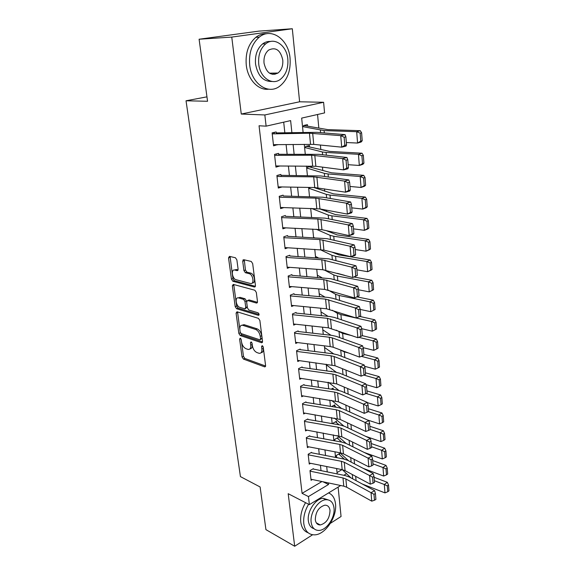 <?xml version="1.0" encoding="UTF-8"?>
<svg xmlns="http://www.w3.org/2000/svg" width="575" height="575" viewBox="0 0 575 575"><rect width="100%" height="100%" fill="white"/><g stroke="black" fill="none" stroke-linecap="round" stroke-linejoin="round"><path stroke-width="0.86" d="M240.257 338.193L239.617 339.106L242.053 356.996L243.426 359.08L264.737 366.893L265.585 365.578L263.257 347.192L262.178 345.661L261.553 346.61L261.855 349.003C262.063 352.044 261.143 353.481 259.088 353.294L256.91 352.561C254.56 351.418 253.05 349.14 252.389 345.733L252.08 343.368L251.095 341.881L250.427 342.808L250.736 345.165C250.959 348.177 250.075 349.6 248.077 349.428L245.971 348.709C243.678 347.595 242.204 345.352 241.543 341.996L241.227 339.66L240.257 338.193M274.893 74.376L275.792 73.075M316.976 523.688L317.4 523.437M236.871 259.878L235.434 257.758L229.461 256.364L228.541 257.909L231.438 279.177L232.839 281.268L254.445 287.026L255.451 285.516L252.677 263.609L251.253 261.46L243.685 259.684L242.715 261.251L243.929 270.566L245.345 272.701L249.162 273.657C253.338 274.642 254.531 284.819 250.341 283.461L236.073 279.709C232.092 278.817 230.762 268.834 234.816 270.056L237.152 270.645L238.1 269.122L236.871 259.878M232.336 274.196L232.94 278.638L234.341 280.729L232.846 281.276L234.348 280.729L255.422 286.321M199.101 39.229L258.843 31.129L292.308 28.75L231.761 37.087L199.101 39.229L207.561 101.272L186.034 100.783L240.429 476.61L260.116 486.975L265.93 529.633L294.688 546.25L288.19 493.695L309.372 504.634L308.444 496.57L302.083 493.343L259.052 125.774L266.117 126.155L264.838 114.957L323.61 102.285L324.573 112.908L301.674 118.098L303.097 132.394M231.761 37.087L241.27 114.044L264.838 114.957M236.993 311.772L236.073 313.159L238.848 333.457L240.228 335.541L261.625 342.743L262.523 341.377L259.878 320.498L258.427 318.334L236.993 311.772M235.189 306.633L232.35 285.861L233.27 284.395L254.854 290.231L256.321 292.402L257.485 301.602L256.507 303.068L247.588 300.509L246.646 301.954L247.43 307.92L248.86 310.047L258.074 312.807C259.275 313.943 259.39 314.784 258.427 315.33L236.577 308.725L235.189 306.633L236.663 306.058L233.845 285.308L232.35 285.861M294.688 546.25L312.599 534.757M330.409 523.329L341.061 516.494L338.122 487.097M307.517 125.839L307.395 124.624L303.593 125.515L303.722 126.823M309.558 146.704L309.436 145.482L305.67 146.438L305.807 147.768M311.564 167.217L311.449 166.089M331.538 371.579L331.495 371.162L330.848 371.486M333.284 389.426L333.155 388.139L331.157 389.153M334.916 406.151L334.794 404.857L331.603 406.532M336.526 422.632L336.404 421.331L333.148 423.099L333.22 423.818M338.114 438.862L337.985 437.568L334.758 439.372L334.909 440.853M313.368 468.661L309.997 470.602L311.082 480.298L312.39 479.528M311.564 452.345L308.164 454.25L309.264 464.09L310.629 463.313M309.738 435.793L306.303 437.654L307.424 447.645L308.847 446.854M307.877 418.974L304.412 420.799L305.548 430.941L307.036 430.143M305.993 401.903L302.486 403.679L303.643 413.978L305.203 413.173M304.074 384.567L300.538 386.299L301.71 396.757L303.356 395.938M302.127 366.958L298.562 368.64L299.748 379.27L301.48 378.436M300.15 349.075L296.549 350.707L297.757 361.502L299.582 360.654M298.145 330.905L294.501 332.487L295.73 343.455L297.67 342.592M296.103 312.448L292.423 313.972L293.674 325.112L295.737 324.235M294.026 293.681L290.317 295.155L291.582 306.482L293.782 305.584M291.92 274.62L288.168 276.029L289.462 287.543L291.82 286.623M289.778 255.243L285.991 256.594L287.299 268.295L289.85 267.353M287.601 235.542L283.77 236.835L285.107 248.731L287.881 247.76M285.387 215.517L281.52 216.739L282.871 228.836L285.912 227.837M283.137 195.148L279.227 196.312L280.607 208.61L283.964 207.575M281.082 176.511L280.852 174.441L276.891 175.526L278.3 188.039L282.059 186.954M278.738 155.343L278.523 153.374L274.527 154.395L275.95 167.117L279.917 165.974M302.083 493.343L321.928 481.548M321.022 470.63L320.447 465.29M319.269 454.272L318.672 448.723M317.486 437.661L316.875 431.911M315.682 420.799L315.043 414.827M313.849 403.672L313.188 397.483M311.988 386.278L311.298 379.867M310.098 368.618L309.386 361.97M308.171 350.671L307.438 343.785M306.223 332.443L305.454 325.306M304.24 313.914L303.442 306.525M302.22 295.09L301.401 287.435M300.172 275.957L299.323 268.036M298.087 256.507L297.21 248.307M295.974 236.735L295.061 228.253M293.818 216.638L292.876 207.855M291.633 196.19L290.655 187.112M289.405 175.397L288.398 166.002M287.141 154.251L286.098 144.533M284.833 132.732L283.705 122.166M276.359 133.81L276.151 131.941L272.112 132.89L273.563 145.834L277.553 144.627M328.49 231.596L328.44 231.114M326.622 211.593L326.485 210.155M324.724 191.245L324.501 188.837M322.791 170.552L322.474 167.138M320.828 149.507L320.412 145.044M318.83 128.103L317.558 114.504M337.043 472.564L341.996 469.617M339.681 454.861L339.552 453.56L336.353 455.407L336.512 456.988M320.757 294.608L320.361 294.378M318.988 276.086L318.521 275.835M317.199 257.277L316.696 257.463L316.652 256.996M309.745 187.45L309.86 188.629M311.089 166.089L307.718 167.023L307.848 168.367M206.957 96.844L186.034 100.783M241.27 114.044L299.611 101.789L292.308 28.75M299.611 101.789L323.61 102.285M291.877 132.602L290.627 120.599L266.117 126.155M308.444 496.57L328.562 484.466L328.404 482.914M327.254 471.902L326.693 466.541M325.543 455.486L324.961 449.923M323.804 438.818L323.2 433.04M322.036 421.892L321.418 415.905M320.246 404.699L319.599 398.489M318.428 387.248L317.752 380.801M316.581 369.509L315.883 362.839M314.697 351.498L313.979 344.576M312.793 333.191L312.045 326.025M310.852 314.59L310.076 307.172M308.883 295.687L308.078 288.003M306.877 276.474L306.044 268.518M304.843 256.946L303.981 248.709M302.766 237.087L301.882 228.562M300.668 216.89L299.748 208.071M298.526 196.355L297.57 187.234M296.348 175.468L295.363 166.031M294.127 154.222L293.113 144.454M340.709 485.516L309.372 504.634M343.828 475.288L346.531 473.663M304.29 144.339L305.275 154.172M306.461 166.074L307.409 175.583M308.595 187.428L309.508 196.621M310.687 208.423L311.571 217.307M312.743 229.058L313.605 237.64M314.769 249.342L315.596 257.636M316.76 269.287L317.558 277.301M318.715 288.909L319.492 296.643M320.642 308.2L321.389 315.668M322.532 327.175L323.258 334.391M324.401 345.848L325.091 352.813M326.233 364.219L326.902 370.94M328.037 382.303L328.684 388.779M329.813 400.092L330.431 406.345M331.559 417.608L332.156 423.631M333.277 434.851L333.859 440.658M334.973 451.828L335.527 457.42M336.641 468.539L337.18 473.929M322.906 481.749L328.562 484.466M279.924 166.053L279.112 165.974M277.581 144.843L275.073 144.656M249.981 348.853C251.685 348.694 252.425 347.257 252.195 344.54L250.736 345.165M251.987 342.973L252.195 344.54M261.064 352.712C262.789 352.525 263.537 351.073 263.321 348.364L261.855 349.003M263.098 346.617L263.321 348.364M241.557 342.096L243.491 356.371L244.864 358.455L265.6 366.031M240.206 332.163L241.68 334.938L262.523 341.931M237.547 311.945L239.847 329.525M240.199 332.113L241.169 333.579L259.943 339.839L260.568 338.876L260.245 336.332C259.569 332.846 258.038 330.546 255.645 329.446L242.607 325.263C240.537 325.055 239.617 326.514 239.861 329.626L240.199 332.113M260.461 339.617L262.042 338.251L260.568 338.876M242.125 325.198L244.073 324.667L257.118 328.835C259.512 329.935 261.043 332.221 261.718 335.714L262.042 338.251M233.86 284.553L233.845 285.308M257.471 302.328L249.083 299.934L248.321 300.229M259.109 314.489L238.057 308.15L236.577 308.725M238.618 297.936L238.568 297.922C234.564 296.664 235.944 306.41 239.883 307.366L244.842 308.847L245.755 307.424L244.972 301.473L243.548 299.345L238.618 297.936L240.106 297.368L238.273 297.864M245.583 308.559L247.243 306.842L245.755 307.424M240.106 297.368L245.036 298.777L246.467 300.897L247.243 306.842M236.663 306.058L238.057 308.15M234.571 270.013L236.325 269.524L238.072 269.963M252.209 282.965C256.098 283.612 254.632 274.002 250.686 273.111L249.076 273.635M244.289 259.828L245.446 270.027L246.869 272.155L250.592 273.082M230.093 256.507L232.307 273.988M387.773 491.747L388.966 490.863L388.513 484.991L387.32 485.875L387.773 491.747L384.977 492.89L362.308 484.013M351.023 477.911L342.333 469.689M337.36 457.772L335.383 455.939M384.977 492.89L384.316 484.502L374.347 480.678M387.32 485.875L384.316 484.502L387.306 482.31L388.513 484.991M374.066 477.279L387.306 482.31M338.725 454.042L344.339 459.145M310.062 471.155L342.988 477.94L345.863 478.953L371.026 492.682L374.627 490.676L349.428 477.049L345.122 475.554L313.411 469.071M310.967 479.227L343.785 486.17L346.653 487.198L371.745 501.148L371.026 492.682L373.973 494.313L374.469 500.243L375.906 499.431L375.41 493.501L373.973 494.313M375.41 493.501L374.627 490.676M371.745 501.148L374.469 500.243M308.603 504.239C304.793 510.78 303.19 517.256 303.794 523.667C304.944 530.969 308.452 534.7 314.317 534.858C325.076 535.081 337.273 516.968 335.498 503.844C334.837 498.23 332.522 494.586 328.569 492.926M305.562 502.665C301.753 509.177 300.157 515.631 300.768 522.028C301.573 527.721 304.017 531.293 308.107 532.752M314.022 528.698C310.845 527.771 308.955 525.148 308.351 520.821C306.949 511.455 315.61 498.446 323.179 498.302L328.109 499.855M311.161 522.323C311.973 527.642 314.518 530.337 318.794 530.423C326.514 530.517 335.283 517.428 333.996 507.969C333.22 502.421 330.553 499.668 326.003 499.718C318.435 499.869 309.767 512.936 311.161 522.323M330.014 510.478C329.504 506.927 327.8 505.159 324.904 505.173C318.809 507.028 315.61 511.879 315.294 519.721C315.819 523.178 317.472 524.925 320.261 524.961C326.406 523.192 329.662 518.363 330.014 510.478M249.701 65.054C251.527 83.806 268.123 95.026 279.493 86.372C287.349 80.191 290.878 70.854 290.073 58.348C288.722 39.56 271.4 26.903 259.268 37.138C251.9 43.628 248.709 52.936 249.701 65.054M266.527 33.752C262.689 33.594 259.117 34.795 255.796 37.353C248.443 43.822 245.266 53.087 246.272 65.147C247.811 79.63 258.412 90.642 268.654 89.197M272.133 81.478C263.364 81.729 257.83 75.936 255.544 64.084C254.847 55.322 257.176 48.616 262.531 43.973C265.046 42.061 267.749 41.235 270.638 41.479M258.736 63.998C259.993 77.56 272.011 85.804 280.291 79.4C285.904 74.901 288.42 68.152 287.831 59.153C286.817 45.569 274.419 36.57 265.751 43.801C260.389 48.458 258.046 55.193 258.736 63.998M282.771 59.994C280.485 50.039 275.763 46.733 268.611 50.09C265.125 53.08 263.594 57.421 264.026 63.113C266.376 72.903 271.026 76.209 277.977 73.039C281.563 70.121 283.166 65.773 282.771 59.994M272.902 74.448L274.203 73.097M386.472 474.878L387.679 474.008L387.219 468.05L386.012 468.912L386.472 474.878L383.654 476.05L363.163 468.359M348.658 460.827L339.825 452.748M334.787 440.831L333.787 439.925M383.654 476.05L382.986 467.533L372.959 463.853M386.012 468.912L382.986 467.533L386.005 465.391L387.219 468.05M372.679 460.539L386.005 465.391M337.13 438.049L341.773 442.103M385.157 457.736L386.371 456.888L385.904 450.836L384.689 451.677L385.157 457.736L382.317 458.943L364.255 452.467M346.193 443.476L337.202 435.555M382.317 458.943L381.635 450.29L371.543 446.753M384.689 451.677L381.635 450.29L384.689 448.198L385.904 450.836M371.277 443.541L384.689 448.198M335.505 421.82L339.106 424.832M383.812 440.328L385.042 439.494L384.567 433.342L383.338 434.168L383.812 440.328L380.952 441.571L365.614 436.324M343.735 425.96L334.449 418.097M380.952 441.571L380.262 432.774L370.099 429.388M383.338 434.168L380.262 432.774L383.345 430.732L384.567 433.342M369.847 426.269L383.345 430.732M333.852 405.353L336.303 407.287M382.454 422.632L383.69 421.827L383.216 415.574L381.973 416.372L382.454 422.632L379.572 423.912L367.303 419.923M341.284 408.272L331.559 400.365M379.572 423.912L378.868 414.978L368.323 411.643M381.973 416.372L378.868 414.978L381.98 412.987L383.216 415.574M368.388 408.732L381.98 412.987M332.17 388.635L333.349 389.476M308.229 454.818L341.37 461.301L344.26 462.271L369.567 475.547L373.211 473.577L347.861 460.41L343.527 458.972L311.614 452.784M309.149 463.019L342.183 469.653L345.065 470.645L370.3 484.15L369.567 475.547L372.535 477.171L373.046 483.201L374.49 482.403L373.994 476.38L372.535 477.171M373.994 476.38L373.211 473.577M370.3 484.15L373.046 483.201M306.367 438.243L339.724 444.403L342.635 445.338L368.093 458.131L371.766 456.205L346.265 443.512L341.902 442.132L309.788 436.253M307.302 446.559L340.551 452.884L343.447 453.84L368.834 466.871L368.093 458.131L371.083 459.763L371.594 465.887L373.06 465.103L372.55 458.987L371.083 459.763M372.55 458.987L371.766 456.205M368.834 466.871L371.594 465.887M304.477 421.403L338.057 427.239L340.982 428.131L366.591 440.436L370.3 438.552L344.648 426.348L340.263 425.026L307.934 419.463M305.426 429.856L341.809 436.77L367.346 449.319L366.591 440.436L369.603 442.067L370.128 448.292L371.601 447.53L371.091 441.305L369.603 442.067M371.091 441.305L370.3 438.552M367.346 449.319L370.128 448.292M302.558 404.311L336.361 409.81L339.308 410.658L365.067 422.452L368.805 420.605L343.002 408.918L338.589 407.653L306.044 402.414M303.521 412.893L340.148 419.427L365.829 431.48L365.067 422.452L368.101 424.077L368.632 430.409L370.128 429.662L369.603 423.337L368.101 424.077M369.603 423.337L368.805 420.605M365.829 431.48L368.632 430.409M381.067 404.649L382.317 403.866L381.836 397.512L380.578 398.288L381.067 404.649L378.163 405.964L367.375 402.651M338.812 390.382L328.498 382.368M378.163 405.964L377.452 396.887L366.103 393.494M380.578 398.288L377.452 396.887L380.592 394.953L381.836 397.512M366.915 390.907L380.592 394.953M300.61 386.946L334.636 392.092L337.604 392.897L363.515 404.168L367.288 402.371L341.334 391.201L336.893 390.008L304.132 385.106M301.588 395.665L338.459 401.817L364.291 413.346L363.515 404.168L366.577 405.792L367.116 412.225L368.618 411.499L368.086 405.073L366.577 405.792M368.086 405.073L367.288 402.371M364.291 413.346L367.116 412.225M379.658 386.371L380.923 385.609L380.427 379.155L379.162 379.91L379.658 386.371L376.74 387.73L365.988 384.618M336.282 372.262L326.298 364.859M345.589 369.962L343.447 369.1M376.74 387.73L376.014 378.501L363.752 375.058M379.162 379.91L376.014 378.501L379.184 376.618L380.427 379.155M365.412 372.794L379.184 376.618M298.633 369.315L332.882 374.102L335.872 374.857L361.934 385.573L365.75 383.827L339.638 373.211L335.168 372.082L302.191 367.526M299.625 378.17L336.742 383.913L362.724 394.91L361.934 385.573L365.024 387.205L365.571 393.746L367.087 393.034L366.548 386.501L365.024 387.205M366.548 386.501L365.75 383.827M362.724 394.91L365.571 393.746M378.228 367.799L379.507 367.058L379.004 360.489L377.725 361.222L378.228 367.799L375.281 369.193L364.579 366.282M333.687 353.898L324.559 347.48M348.529 352.985L344.317 351.878L339.775 349.701M375.281 369.193L374.548 359.806L361.301 356.335M377.725 361.222L374.548 359.806L377.753 357.988L379.004 360.489M363.889 354.387L377.753 357.988M296.621 351.404L331.107 355.81L334.111 356.529L360.331 366.67L364.183 364.974L337.913 354.919L333.414 353.862L300.215 349.665M297.634 360.396L334.995 365.729L361.136 376.165L360.331 366.67L363.443 368.302L363.997 374.95L365.535 374.26L364.988 367.619L363.443 368.302M364.988 367.619L364.183 364.974M361.136 376.165L363.997 374.95M376.776 348.91L378.062 348.191L377.552 341.514L376.258 342.226L376.776 348.91L373.808 350.34L363.163 347.652M330.984 335.275L322.798 329.827M352.101 335.699L342.628 333.392L336.202 330.136M373.808 350.34L373.06 340.803L358.807 337.331M376.258 342.226L373.06 340.803L376.294 339.042L377.552 341.514M362.343 335.678L376.294 339.042M294.58 333.205L329.295 337.223L332.321 337.892L358.699 347.451L362.595 345.805L336.167 336.339L331.638 335.347L298.209 331.523M363.953 355.17L359.519 357.104L358.699 347.451L361.84 349.075L362.401 355.846L363.953 355.17L363.393 348.414L361.84 349.075M295.607 342.341L330.208 346.56L333.22 347.25L359.519 357.104L362.401 355.846M363.393 348.414L362.595 345.805M375.295 329.705L376.596 329.015L376.079 322.223L374.778 322.906L375.295 329.705L372.305 331.178L361.718 328.699M328.124 316.358L321.008 311.902M372.305 331.178L371.543 321.475L340.91 314.604L337.331 313.282L332.343 310.256M374.778 322.906L371.543 321.475L374.814 319.779L376.079 322.223M360.007 316.494L374.814 319.779M292.51 314.712L327.463 318.334L357.039 327.901L360.971 326.312L334.384 317.443L329.827 316.53L296.175 313.095M362.343 335.757L357.873 337.719L357.039 327.901L360.209 329.525L360.777 336.411L362.343 335.757L361.776 328.886L360.209 329.525M293.552 323.998L328.382 327.822L357.873 337.719L360.777 336.411M361.776 328.886L360.971 326.312M373.793 310.169L375.108 309.508L374.584 302.601L373.261 303.255L373.793 310.169L370.782 311.693L360.166 309.415M325.076 297.146L319.197 293.688M370.782 311.693L370.005 301.825L339.164 295.5L335.563 294.278L328.152 290.073M373.261 303.255L370.005 301.825L373.312 300.193L374.584 302.601M357.183 296.923L373.312 300.193M290.404 295.924L325.594 299.129L355.357 308.013L359.325 306.475L332.573 298.238L327.987 297.404L294.105 294.364M360.712 316.013L356.205 317.997L355.357 308.013L358.541 309.637L359.131 316.638L360.712 316.013L360.13 309.019L358.541 309.637M291.46 305.361L326.528 308.775L356.205 317.997L359.131 316.638M360.13 309.019L359.325 306.475M373.592 289.671L373.06 282.648L371.723 283.274L372.262 290.31L373.592 289.671L372.55 290.274L369.229 291.87L358.541 289.786M321.799 277.624L317.35 275.195M372.262 290.31L369.229 291.87L368.438 281.836L337.396 276.086L333.773 274.958L324.063 269.855M371.723 283.274L368.438 281.836L371.781 280.269L373.06 282.648M337.331 273.333L344.511 275.281M354.128 277.042L371.781 280.269M242.902 260.015L244.238 260.037M288.262 276.827L323.696 279.601L353.639 287.78L357.65 286.3L330.733 278.717L291.999 275.332M359.044 295.924L354.502 297.943L353.639 287.78L356.852 289.405L357.449 296.527L359.044 295.924L358.455 288.808L356.852 289.405M289.333 286.415L324.645 289.405L354.502 297.943L357.449 296.527M358.455 288.808L357.65 286.3M372.054 269.488L371.507 262.344L370.156 262.947L370.71 270.099L372.054 269.488L371.004 270.185L367.648 271.709L356.888 269.826M318.248 257.808L315.474 256.407M370.71 270.099L367.648 271.709L366.85 261.496L335.592 256.342L331.947 255.314L320.253 249.665M370.156 262.947L366.85 261.496L370.221 260.008L371.507 262.344M332.127 252.138L338.984 254.919L370.221 260.008M286.084 257.42L321.763 259.749L351.893 267.188L355.939 265.772L328.864 258.865L289.865 255.983M357.355 275.475L352.77 277.531L351.893 267.188L355.134 268.812L355.738 276.058L357.355 275.475L356.752 268.238L355.134 268.812M287.177 267.159L322.733 269.718L352.77 277.531L355.738 276.058M356.752 268.238L355.939 265.772M283.87 237.683L319.801 239.559L350.11 246.237L354.207 244.885L326.959 238.668L287.687 236.318M355.63 254.675L355.077 255.372L351.009 256.759L350.11 246.237L353.381 247.854L353.999 255.228L355.63 254.675L355.019 247.307L353.381 247.854M284.977 247.588L323.897 250.125L351.009 256.759L353.999 255.228M355.019 247.307L354.207 244.885M281.613 217.616L317.803 219.018L348.306 224.911L352.439 223.618L325.026 218.133L285.48 216.322M283.719 216.229L283.338 216.164M353.877 233.507L353.33 234.298L349.212 235.621L348.306 224.911L351.598 226.521L352.231 234.032L353.877 233.507L353.258 226.004L351.598 226.521M282.749 227.693L321.935 229.698L349.212 235.621L352.231 234.032M353.258 226.004L352.439 223.618M370.48 248.961L369.926 241.694L368.568 242.262L369.128 249.543L370.48 248.961L369.43 249.744L366.038 251.196L355.206 249.521M314.36 237.676L313.569 237.317M369.128 249.543L366.038 251.196L365.226 240.81L333.759 236.268L330.093 235.34L316.149 229.209M368.568 242.262L365.226 240.81L368.632 239.394L369.926 241.694M326.277 230.64L337.187 234.916L368.632 239.394M368.884 228.074L368.323 220.678L366.943 221.217L367.518 228.62L368.884 228.074L367.835 228.951L364.406 230.323L353.496 228.864M367.518 228.62L364.406 230.323L363.58 219.751L331.89 215.855L328.21 215.028L311.549 208.452M366.943 221.217L363.58 219.751L367.022 218.414L368.323 220.678M319.607 208.862L335.354 214.568L367.022 218.414M367.26 206.813L366.685 199.288L365.298 199.791L365.88 207.331L367.26 206.813L366.203 207.783L362.739 209.084L351.749 207.848M365.88 207.331L362.739 209.084L361.898 198.325L330 195.083L326.291 194.364L308.667 188.212M365.298 199.791L361.898 198.325L365.384 197.067L366.685 199.288M313.885 187.522L333.5 193.876L365.384 197.067M279.328 197.218L315.768 198.123L346.459 203.198L350.642 201.976L323.057 197.239L283.231 195.989M281.463 195.924L280.83 195.831M352.094 211.952L351.548 212.843L347.386 214.101L346.459 203.198L349.787 204.808L350.427 212.455L352.094 211.952L351.462 204.319L349.787 204.808M280.478 207.46L319.944 208.926L347.386 214.101L350.427 212.455M351.462 204.319L350.642 201.976M365.607 185.179L365.024 177.51L363.616 177.991L364.205 185.667L365.607 185.179L364.55 186.25L361.05 187.472L349.981 186.465M364.205 185.667L361.05 187.472L360.187 176.518L328.066 173.959L324.343 173.355L306.655 168.008M363.616 177.991L360.187 176.518L363.709 175.339L365.024 177.51M308.768 166.728L331.61 172.831L363.709 175.339M276.999 176.468L313.698 176.863L344.583 181.089L348.809 179.939L321.051 175.986L280.945 175.317M279.162 175.274L278.214 175.167M350.276 190.009L349.729 191.008L345.532 192.194L344.583 181.089L347.94 182.699L348.594 190.483L350.276 190.009L349.629 182.232L347.94 182.699M278.171 186.882L314.741 187.536L345.532 192.194L348.594 190.483M349.629 182.232L348.809 179.939M363.925 163.149L363.328 155.351L361.905 155.789L362.509 163.602L363.925 163.149L362.868 164.328L359.325 165.463L348.177 164.702M362.509 163.602L359.325 165.463L358.448 154.308L326.104 152.461L322.359 151.972L304.606 147.466M361.905 155.789L358.448 154.308L362.013 153.216L363.328 155.351M306.331 146.273L329.683 151.412L362.013 153.216M274.634 155.358L311.6 155.228L342.678 158.578L346.948 157.5L319.017 154.352L278.623 154.287M276.827 154.272L275.461 154.15M348.421 167.663L347.882 168.77L343.634 169.884L342.678 158.578L346.057 160.181L346.725 168.108L348.421 167.663L347.767 159.749L346.057 160.181M275.82 165.959L315.848 166.276L343.634 169.884L346.725 168.108M347.767 159.749L346.948 157.5M362.214 140.724L361.603 132.782L360.166 133.184L360.784 141.141L362.214 140.724L361.15 142.003L357.571 143.053L346.344 142.542M360.784 141.141L357.571 143.053L356.68 131.697L324.106 130.59L302.522 126.579M360.166 133.184L356.68 131.697L360.281 130.697L361.603 132.782M303.715 125.487L327.728 129.619L360.281 130.697M272.227 133.889L309.458 133.213L340.731 135.65L345.05 134.643L316.94 132.336L276.259 132.897M274.447 132.911L272.521 132.789M346.538 144.907L345.999 146.129L341.708 147.164L340.731 135.65L344.145 137.252L344.82 145.324L346.538 144.907L345.87 136.843L344.145 137.252M273.434 144.67L313.749 144.382L341.708 147.164L344.82 145.324M345.87 136.843L345.05 134.643M240.788 338.618L239.617 339.106M262.775 346.078L261.553 346.61M251.62 342.298L250.427 342.808M265.513 366.433L264.593 366.85M244.864 358.455L243.426 359.08M243.491 356.371L242.053 356.996M262.416 342.333L261.524 342.722M241.68 334.938L240.228 335.541M240.3 332.853L238.848 333.457M237.547 312.577L236.073 313.159M261.718 335.714L260.245 336.332M257.118 328.835L255.645 329.446M244.296 324.724L242.83 325.321M256.507 303.068L257.305 302.752L256.486 303.061M249.104 299.942L247.609 300.517M258.994 315.078L258.398 315.316M246.467 300.897L244.972 301.473M245.036 298.777L243.548 299.345M237.877 270.387L237.152 270.645M236.325 269.524L234.816 270.056M246.898 272.162L245.381 272.708M245.446 270.027L243.929 270.566M244.238 260.727L242.715 261.251M255.25 286.724L254.445 287.026M232.94 278.638L231.438 279.177M230.057 257.392L228.541 257.909M356.069 480.643L355.681 476.323M352.691 478.817L352.295 474.512M342.988 477.94L343.785 486.17M345.863 478.953L346.653 487.198M354.538 463.881L354.121 459.317M351.145 462.12L350.721 457.571M352.985 446.861L352.547 442.046M349.571 445.158L349.126 440.364M351.404 429.568L350.944 424.494M347.968 427.929L347.501 422.877M349.801 411.995L349.312 406.662M346.344 410.428L345.855 405.116M341.37 461.301L342.183 469.653M344.26 462.271L345.065 470.645M339.724 444.403L340.551 452.884M342.635 445.338L343.447 453.84M338.057 427.239L338.891 435.857M340.982 428.131L341.809 436.77M336.361 409.81L337.209 418.557M339.308 410.658L340.148 419.427M348.17 394.148L347.659 388.535M344.698 392.646L344.173 387.061M334.636 392.092L335.498 400.983M337.604 392.897L338.459 401.817M346.517 376.007L345.978 370.113M343.016 374.584L342.477 368.719M332.882 374.102L333.766 383.137M335.872 374.857L336.742 383.913M344.835 357.571L344.317 351.878M341.313 356.22L340.774 350.391M331.107 355.81L331.998 364.996M334.111 356.529L334.995 365.729M343.124 338.826L342.628 333.392M339.581 337.561L339.063 331.983M329.295 337.223L330.208 346.56M332.321 337.892L333.22 347.25M341.385 319.779L340.91 314.604M337.82 318.593L337.331 313.282M327.463 318.334L328.382 327.822M330.503 318.952L331.416 328.462M339.617 300.409L339.164 295.5M336.03 299.309L335.563 294.278M325.594 299.129L326.528 308.775M328.656 299.697L329.583 309.364M337.812 280.715L337.396 276.086M334.212 279.694L333.773 274.958M323.696 279.601L324.645 289.405M326.772 280.118L327.721 289.944M335.987 260.683L335.592 256.342M332.364 259.756L331.947 255.314M321.763 259.749L322.733 269.718M324.868 260.202L325.824 270.2M319.801 239.559L320.785 249.694M322.92 239.955L323.897 250.125M317.803 219.018L318.802 229.332M320.943 219.355L321.935 229.698M334.125 240.307L333.759 236.268M330.481 239.473L330.093 235.34M332.235 219.578L331.89 215.855M328.562 218.845L328.21 215.028M330.309 198.483L330 195.083M326.614 197.85L326.291 194.364M315.768 198.123L316.789 208.617M318.931 198.404L319.944 208.926M328.347 177.021L328.066 173.959M324.638 176.496L324.343 173.355M313.698 176.863L314.741 187.536M316.89 177.078L317.918 187.788M326.356 155.178L326.104 152.461M322.618 154.761L322.359 151.972M311.6 155.228L312.656 166.096M314.805 155.379L315.848 166.276M324.322 132.94L324.106 130.59M320.562 132.631L320.34 130.223M309.458 133.213L310.529 144.268M312.685 133.292L313.749 144.382M265.442 366.57L264.737 366.893M262.365 342.427L261.625 342.743M244.073 324.667L242.607 325.263M249.083 299.934L247.588 300.509M258.973 315.107L258.427 315.33M240.055 297.354L238.568 297.922M250.686 273.111L249.162 273.657M246.869 272.155L245.345 272.701M316.322 522.855L320.261 524.961M323.179 498.302L326.003 499.718M269.481 73.169L277.977 73.039M262.531 43.973L265.751 43.801M259.268 37.138L255.796 37.353"/></g></svg>
